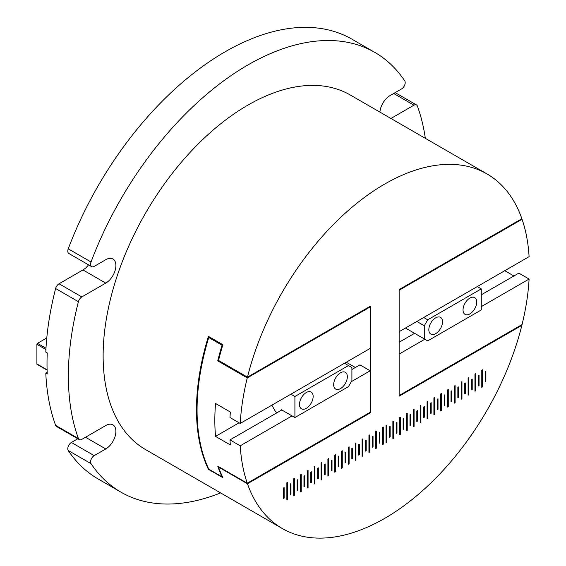 <?xml version="1.0" encoding="UTF-8"?>
<svg xmlns="http://www.w3.org/2000/svg" width="566" height="566" viewBox="0 0 566 566"><rect width="100%" height="100%" fill="white"/><g stroke="black" fill="none" stroke-linecap="round" stroke-linejoin="round"><path stroke-width="0.85" d="M91.034 463.667L68.238 450.508A5.115 2.957 -60 0 1 67.778 448.739A5.115 2.957 -60 0 1 71.401 442.471L94.197 455.63A5.115 2.957 120 0 0 90.574 461.898A5.115 2.957 120 0 0 91.034 463.667A253.886 146.58 120 0 0 120.947 492.151A253.886 146.58 120 0 0 220.613 492.915M91.635 266.643L68.84 253.483A5.115 2.957 -60 0 1 67.778 251.141A5.115 2.957 -60 0 1 68.238 248.842L91.034 262.001A5.115 2.957 120 0 0 90.574 264.301A5.115 2.957 120 0 0 91.635 266.643A5.115 2.957 120 0 0 94.197 266.388L105.764 259.709A14.334 8.271 -60 0 1 112.931 259.002A14.334 8.271 -60 0 1 115.124 270.484A14.334 8.271 -60 0 1 105.764 283.113L81.844 296.924A5.115 2.957 120 0 0 78.426 301.699A253.886 146.58 120 0 0 68.366 375.923A253.886 146.58 120 0 0 78.426 438.537A5.115 2.957 120 0 0 79.282 439.612A5.115 2.957 120 0 0 81.844 439.365L105.764 425.547A14.334 8.271 -60 0 1 112.931 424.84A14.334 8.271 -60 0 1 115.124 436.322A14.334 8.271 -60 0 1 105.764 448.951L94.197 455.63M287.556 482.338L287.556 499.445L286.87 499.842L286.87 482.734L287.556 482.338M286.87 499.842A0.807 0.467 180 0 1 287.556 499.445M294.398 478.39L294.398 495.498L293.712 495.894L293.712 478.779L294.398 478.39M293.712 495.894A0.807 0.467 180 0 1 294.398 495.498M301.232 474.435L301.232 491.55L300.546 491.946L300.546 474.832L301.232 474.435M300.553 491.946A0.807 0.467 180 0 1 301.232 491.55M308.074 470.488L308.074 487.602L307.388 487.998L307.388 470.884L308.074 470.488M307.388 487.998A0.807 0.467 180 0 1 308.074 487.602M314.915 466.54L314.915 483.654L314.229 484.05L314.229 466.936L314.915 466.54M314.229 484.05A0.807 0.467 180 0 1 314.915 483.654M321.75 462.592L321.75 479.706L321.064 480.095L321.064 462.988L321.75 462.592M321.071 480.102A0.807 0.467 180 0 1 321.75 479.706M328.591 458.644L328.591 475.758L327.905 476.148L327.905 459.04L328.591 458.644M327.905 476.148A0.807 0.467 180 0 1 328.591 475.758M335.433 454.696L335.433 471.803L334.747 472.2L334.747 455.092L335.433 454.696M334.747 472.2A0.807 0.467 180 0 1 335.433 471.803M342.267 450.748L342.267 467.856L341.581 468.252L341.581 451.144L342.267 450.748M341.581 468.252A0.807 0.467 180 0 1 342.267 467.856M349.109 446.8L349.109 463.908L348.423 464.304L348.423 447.197L349.109 446.8M348.423 464.304A0.807 0.467 180 0 1 349.109 463.908M355.95 442.853L355.95 459.96L355.264 460.356L355.264 443.249L355.95 442.853M355.264 460.356A0.807 0.467 180 0 1 355.95 459.96M362.785 438.905L362.785 456.012L362.099 456.408L362.099 439.301L362.785 438.905M362.099 456.408A0.807 0.467 180 0 1 362.785 456.012M369.626 434.957L369.626 452.064L368.94 452.46L368.94 435.346L369.626 434.957M368.94 452.46A0.807 0.467 180 0 1 369.626 452.064M376.461 431.002L376.461 448.116L375.782 448.513L375.782 431.398L376.461 431.002M375.782 448.513A0.807 0.467 180 0 1 376.461 448.116M383.302 427.054L383.302 444.168L382.616 444.565L382.616 427.45L383.302 427.054M382.616 444.565A0.807 0.467 180 0 1 383.302 444.168M482.473 369.803L482.473 386.911L481.786 387.307L481.786 370.199L482.473 369.803M481.786 387.307A0.807 0.467 180 0 1 482.473 386.918M475.631 373.751L475.631 390.865L474.945 391.255L474.945 374.147L475.631 373.751M474.945 391.255A0.807 0.467 180 0 1 475.631 390.865M468.79 377.699L468.79 394.813L468.103 395.21L468.103 378.095L468.79 377.699M468.103 395.21A0.807 0.467 180 0 1 468.79 394.813M461.955 381.647L461.955 398.761L461.269 399.157L461.269 382.043L461.955 381.647M461.269 399.157A0.807 0.467 180 0 1 461.955 398.761M455.114 385.595L455.114 402.709L454.427 403.105L454.427 385.991L455.114 385.595M454.427 403.105A0.807 0.467 180 0 1 455.114 402.709M448.272 389.542L448.272 406.657L447.586 407.053L447.586 389.939L448.272 389.542M447.593 407.053A0.807 0.467 180 0 1 448.272 406.657M441.438 393.497L441.438 410.605L440.751 411.001L440.751 393.886L441.438 393.497M440.751 411.001A0.807 0.467 180 0 1 441.438 410.605M434.596 397.445L434.596 414.553L433.91 414.949L433.91 397.841L434.596 397.445M433.91 414.949A0.807 0.467 180 0 1 434.596 414.553M427.755 401.393L427.755 418.5L427.075 418.897L427.075 401.789L427.755 401.393M427.075 418.897A0.807 0.467 180 0 1 427.755 418.5M420.92 405.341L420.92 422.448L420.234 422.844L420.234 405.737L420.92 405.341M420.234 422.844A0.807 0.467 180 0 1 420.92 422.448M414.079 409.289L414.079 426.396L413.392 426.792L413.392 409.685L414.079 409.289M413.392 426.792A0.807 0.467 180 0 1 414.079 426.396M407.237 413.237L407.237 430.344L406.558 430.74L406.558 413.633L407.237 413.237M406.558 430.74A0.807 0.467 180 0 1 407.237 430.351M400.403 417.184L400.403 434.299L399.716 434.688L399.716 417.581L400.403 417.184M399.716 434.688A0.807 0.467 180 0 1 400.403 434.299M393.561 421.132L393.561 438.247L392.875 438.643L392.875 421.528L393.561 421.132M392.875 438.643A0.807 0.467 180 0 1 393.561 438.247M386.72 425.08L386.72 442.195L386.04 442.591L386.04 425.476L386.72 425.08M386.04 442.591A0.807 0.467 180 0 1 386.72 442.195M292.049 415.897L240.225 445.817L229.98 439.895A204.722 118.195 120 0 0 230.355 444.947L215.54 436.393A204.722 118.195 -60 0 1 214.832 420.34A204.722 118.195 -60 0 1 215.54 403.487L230.355 412.041A204.722 118.195 120 0 0 229.98 417.524L240.225 423.439L370.185 348.408L370.185 306.949L247.264 377.911L217.747 360.867A204.722 118.195 -60 0 1 222.07 345.21L208.755 337.527A204.722 118.195 120 0 0 197.06 410.081A204.722 118.195 120 0 0 208.755 469.143L222.07 476.834A204.722 118.195 -60 0 1 217.747 466.165L247.264 483.208L370.185 412.246L370.185 370.787L351.345 381.661M247.264 377.911A204.722 118.195 120 0 0 240.225 423.439M521.866 325.351L399.143 396.2L399.143 289.573L521.866 218.717A204.722 118.195 120 0 0 487.029 173.953L350.248 94.982A204.722 118.195 120 0 0 192.49 149.827A204.722 118.195 120 0 0 103.132 355.851A204.722 118.195 120 0 0 145.533 449.567L282.314 528.538A204.722 118.195 120 0 0 521.866 325.351L521.279 325.011M487.029 173.953A204.722 118.195 120 0 0 247.469 377.14L370.192 306.284L370.192 412.918L247.469 483.774A204.722 118.195 120 0 0 282.314 528.538M247.469 483.774L218.518 467.056A204.722 118.195 120 0 0 222.898 477.69L208.422 469.334A204.722 118.195 -60 0 1 196.48 409.749A204.722 118.195 -60 0 1 208.422 336.374L222.898 344.736A204.722 118.195 120 0 0 218.518 360.422L247.469 377.14M78.426 301.699L55.631 288.533A253.886 146.58 120 0 0 45.796 352.094L47.247 352.929A253.886 146.58 120 0 0 47.013 363.598A253.886 146.58 120 0 0 47.247 373.992L45.796 373.157A253.886 146.58 120 0 0 55.631 425.37L78.426 438.537M379.92 112.11A14.334 8.271 120 0 1 390.016 95.597L401.584 88.919A5.115 2.957 120 0 0 404.747 80.881A253.886 146.58 120 0 0 374.833 52.405A253.886 146.58 120 0 0 91.034 262.001M374.833 52.405L352.038 39.238A253.886 146.58 120 0 0 68.238 248.842M68.238 450.508A253.886 146.58 120 0 0 98.151 478.985L120.947 492.151M77.811 438.763L71.401 442.471M79.282 439.612L56.487 426.453A5.115 2.957 -60 0 1 55.631 425.37M47.176 372.364L45.796 373.157M55.631 288.533A5.115 2.957 -60 0 1 59.041 283.764L81.844 296.924M88.515 264.838A14.334 8.271 -60 0 1 82.969 269.947L59.041 283.764M425.328 138.33A253.886 146.58 120 0 0 417.354 106.019A5.115 2.957 120 0 0 416.498 104.936A5.115 2.957 120 0 0 413.937 105.191L393.674 93.489M390.936 118.471L413.937 105.191M399.143 395.521L522.05 324.566A204.722 118.195 120 0 0 529.097 279.038L518.845 273.123L481.27 294.815M399.143 331.683L529.097 256.66A204.722 118.195 120 0 0 522.05 219.268L521.484 218.943M513.907 275.975L504.78 270.697M284.139 498.13L284.139 487.602L283.453 487.998L283.453 498.526A0.807 0.467 180 0 1 284.139 498.13L283.453 498.526M290.974 494.182L290.974 483.654L290.294 484.05L290.294 494.578A0.807 0.467 180 0 1 290.974 494.182L290.294 494.578M297.815 490.234L297.815 479.706L297.129 480.095L297.129 490.63A0.807 0.467 180 0 1 297.815 490.234L297.129 490.63M304.657 486.286L304.657 475.758L303.97 476.148L303.97 486.682A0.807 0.467 180 0 1 304.657 486.286L303.97 486.682M311.491 482.338L311.491 471.803L310.812 472.2L310.812 482.734A0.807 0.467 180 0 1 311.491 482.338L310.812 482.734M318.333 478.39L318.333 467.856L317.646 468.252L317.646 478.779A0.807 0.467 180 0 1 318.333 478.39L317.646 478.779M325.174 474.442L325.174 463.908L324.488 464.304L324.488 474.832A0.807 0.467 180 0 1 325.174 474.442L324.488 474.832M332.009 470.488L332.009 459.96L331.322 460.356L331.322 470.884A0.807 0.467 180 0 1 332.009 470.488L331.322 470.884M338.85 466.54L338.85 456.012L338.164 456.408L338.164 466.936A0.807 0.467 180 0 1 338.85 466.54L338.164 466.936M345.685 462.592L345.685 452.064L345.005 452.46L345.005 462.988A0.807 0.467 180 0 1 345.685 462.592L345.005 462.988M352.526 458.644L352.526 448.116L351.84 448.513L351.84 459.04A0.807 0.467 180 0 1 352.526 458.644L351.84 459.04M359.368 454.696L359.368 444.168L358.681 444.565L358.681 455.092A0.807 0.467 180 0 1 359.368 454.696L358.681 455.092M366.202 450.748L366.202 440.221L365.523 440.617L365.523 451.144A0.807 0.467 180 0 1 366.202 450.748L365.523 451.144M373.044 446.8L373.044 436.273L372.357 436.662L372.357 447.197A0.807 0.467 180 0 1 373.044 446.8L372.357 447.197M379.885 442.853L379.885 432.325L379.199 432.714L379.199 443.249A0.807 0.467 180 0 1 379.885 442.853L379.199 443.249M485.89 381.647L485.89 371.119L485.203 371.515L485.203 382.043A0.807 0.467 180 0 1 485.89 381.647L485.203 382.043M479.048 385.595L479.048 375.067L478.362 375.463L478.362 385.991A0.807 0.467 180 0 1 479.048 385.595L478.362 385.991M472.214 389.55L472.214 379.015L471.528 379.411L471.528 389.939A0.807 0.467 180 0 1 472.214 389.55L471.528 389.939M465.372 393.497L465.372 382.963L464.686 383.359L464.686 393.886A0.807 0.467 180 0 1 465.372 393.497L464.686 393.886M458.531 397.445L458.531 386.911L457.852 387.307L457.852 397.841A0.807 0.467 180 0 1 458.531 397.445L457.852 397.841M451.696 401.393L451.696 390.865L451.01 391.255L451.01 401.789A0.807 0.467 180 0 1 451.696 401.393L451.01 401.789M444.855 405.341L444.855 394.813L444.168 395.202L444.168 405.737A0.807 0.467 180 0 1 444.855 405.341L444.168 405.737M438.013 409.289L438.013 398.761L437.334 399.157L437.334 409.685A0.807 0.467 180 0 1 438.013 409.289L437.334 409.685M431.179 413.237L431.179 402.709L430.493 403.105L430.493 413.633A0.807 0.467 180 0 1 431.179 413.237L430.493 413.633M424.337 417.184L424.337 406.657L423.651 407.053L423.651 417.581A0.807 0.467 180 0 1 424.337 417.184L423.651 417.581M417.496 421.132L417.496 410.605L416.817 411.001L416.817 421.528A0.807 0.467 180 0 1 417.496 421.132L416.817 421.528M410.661 425.08L410.661 414.553L409.975 414.949L409.975 425.476A0.807 0.467 180 0 1 410.661 425.08L409.975 425.476M403.82 429.028L403.82 418.5L403.133 418.897L403.133 429.424A0.807 0.467 180 0 1 403.82 429.028L403.133 429.424M396.978 432.983L396.978 422.448L396.299 422.844L396.299 433.372A0.807 0.467 180 0 1 396.978 432.983L396.299 433.372M390.144 436.931L390.144 426.396L389.458 426.792L389.458 437.32A0.807 0.467 180 0 1 390.144 436.931L389.458 437.32M399.143 290.224L522.05 219.268M399.143 354.061L424.84 339.225M481.27 306.645L529.097 279.038M414.022 332.985L414.588 333.31L399.143 342.232M240.225 445.817A204.722 118.195 120 0 0 247.264 483.208M370.185 306.949L369.612 306.623M217.747 360.867L218.518 360.422M370.185 370.787L359.934 364.865L351.903 369.506M229.98 439.895L281.797 409.982M218.518 467.056L218.908 466.837M208.755 337.527L209.583 337.046M222.07 345.21L222.898 344.736M370.192 412.918L369.605 412.579M215.54 436.393L239.093 422.788M355.377 367.497L346.243 362.226M347.34 376.744A9.672 5.582 120 0 0 345.338 372.315A9.672 5.582 120 0 0 337.881 374.911A9.672 5.582 120 0 0 333.664 384.639A9.672 5.582 120 0 0 335.666 389.068A9.672 5.582 120 0 0 343.116 386.479A9.672 5.582 120 0 0 347.34 376.744M313.147 396.49A9.672 5.582 120 0 0 311.144 392.061A9.672 5.582 120 0 0 303.687 394.651A9.672 5.582 120 0 0 299.471 404.386A9.672 5.582 120 0 0 301.473 408.815A9.672 5.582 120 0 0 308.923 406.218A9.672 5.582 120 0 0 313.147 396.49M281.231 410.308L281.231 409.65L294.907 417.545L294.907 396.49L348.479 365.558L344.482 363.245M294.907 396.49L290.91 394.177M271.822 405.199L275.529 411.623L277.241 412.614M294.907 417.545L348.479 386.613L351.903 380.692L351.903 367.532L348.479 365.558M428.837 329.695A9.672 5.582 120 0 0 430.839 334.117A9.672 5.582 120 0 0 438.296 331.527A9.672 5.582 120 0 0 442.52 321.792A9.672 5.582 120 0 0 440.511 317.37A9.672 5.582 120 0 0 433.061 319.96A9.672 5.582 120 0 0 428.837 329.695M463.038 309.949A9.672 5.582 120 0 0 465.04 314.378A9.672 5.582 120 0 0 472.49 311.788A9.672 5.582 120 0 0 476.713 302.053A9.672 5.582 120 0 0 474.711 297.624A9.672 5.582 120 0 0 467.254 300.213A9.672 5.582 120 0 0 463.038 309.949M477.272 286.58L481.27 288.893L481.27 309.949L427.698 340.881L405.461 328.039M423.701 317.512L427.698 319.818L424.281 325.747L424.281 338.907M481.27 288.893L427.698 319.818M416.859 321.46L424.281 325.747M45.924 349.54L36.903 344.333L36.903 363.945L47.098 369.831M46.78 337.973L37.476 343.35L45.995 348.267M36.903 344.333L37.476 343.35M37.476 364.278L36.903 363.945M105.764 448.951L85.501 437.249M105.764 283.113L82.969 269.947M395.174 92.626L416.498 104.936M47.105 370.107L36.903 364.221"/></g></svg>
